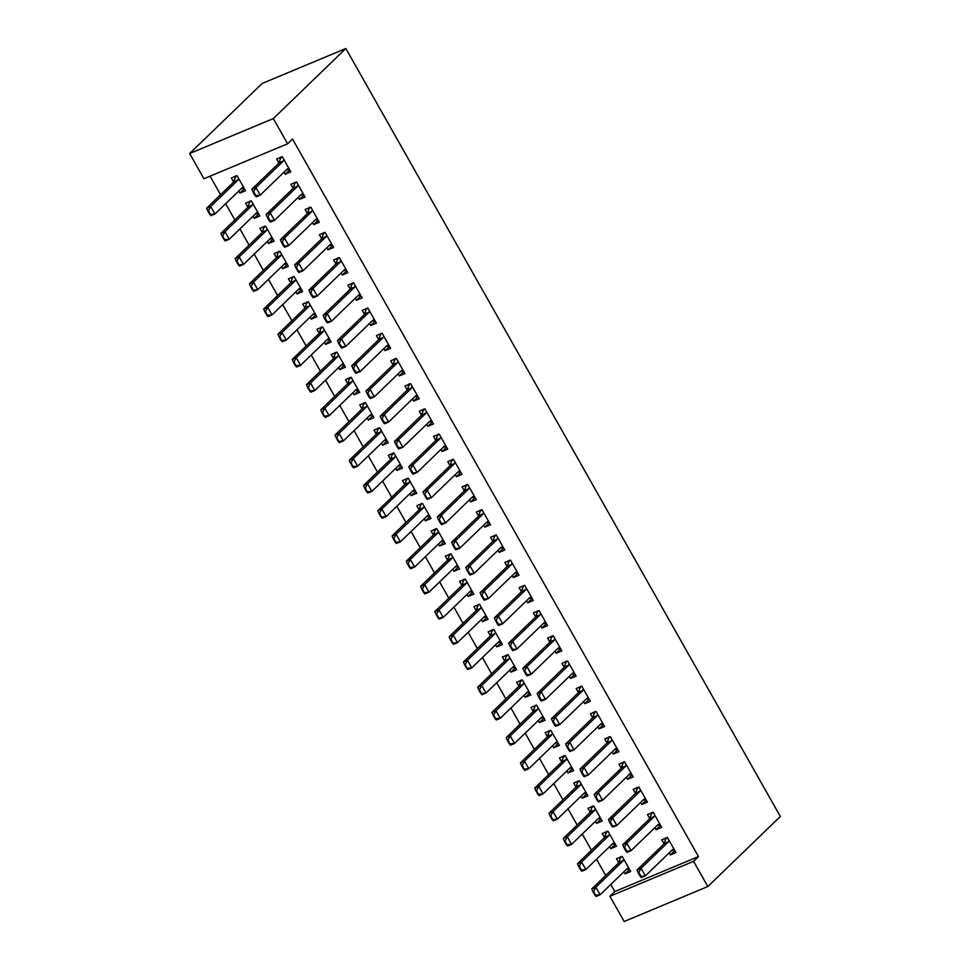 <?xml version="1.0" encoding="UTF-8"?>
<svg xmlns="http://www.w3.org/2000/svg" width="970" height="970" viewBox="0 0 970 970"><rect width="100%" height="100%" fill="white"/><g stroke="black" fill="none" stroke-linecap="round" stroke-linejoin="round"><path stroke-width="1.45" d="M210.078 176.164L220.566 194.703M225.658 203.712L234.825 219.923M239.917 228.92L249.084 245.131M254.188 254.14L263.355 270.339M268.447 279.348L277.614 295.559M282.719 304.568L291.885 320.767M296.978 329.776L306.144 345.987M311.249 354.984L320.415 371.195M325.508 380.204L334.674 396.403M339.767 405.411L348.945 421.623M354.038 430.632L363.204 446.83M368.297 455.839L377.475 472.038M382.568 481.047L391.734 497.258M396.827 506.267L405.993 522.466M411.098 531.475L420.265 547.686M425.357 556.695L434.524 572.894M439.628 581.903L448.795 598.102M453.887 607.111L463.054 623.322M468.158 632.331L477.325 648.53M482.417 657.539L491.584 673.75M496.688 682.747L505.855 698.958M510.947 707.967L520.114 724.166M525.207 733.174L534.385 749.386M539.478 758.394L548.644 774.593M553.737 783.602L562.915 799.813M568.008 808.81L577.174 825.021M582.267 834.03L591.433 850.229M596.538 859.238L605.704 875.449M610.797 884.458L614.81 891.539L609.887 896.292L693.574 861.324L707.833 886.531L780.341 816.473L345.841 48.5L262.167 83.468L189.659 153.527L203.918 178.735L287.605 143.778L273.334 118.558L189.659 153.527M707.833 886.531L624.159 921.5L609.887 896.292M258.711 213.946L254.188 218.323L259.851 215.958L251.291 200.826L245.628 203.191L247.932 207.253M254.188 218.323L253.024 216.262M303.95 195.055L299.427 199.42L305.077 197.055L296.517 181.923L290.867 184.288L293.158 188.35A2.946 1.625 67.3 0 0 293.461 187.877L294.989 182.251L295.195 183.427M299.427 199.42L298.263 197.359M287.241 264.373L282.719 268.738L288.381 266.386L279.821 251.254L274.158 253.619L276.462 257.68L249.423 283.81L253.485 282.112L257.765 289.666L284.804 263.549A2.946 1.625 -112.7 0 1 285.095 263.355A2.946 1.625 -112.7 0 1 285.241 263.306L286.477 263.028M282.719 268.738L281.555 266.689M332.467 245.471L327.957 249.848L333.607 247.483L325.047 232.351L319.397 234.716L321.688 238.778A2.946 1.625 67.3 0 0 321.991 238.305L323.519 232.679L323.725 233.855M327.957 249.848L326.793 247.786M315.771 314.801L311.249 319.166L316.899 316.802L308.351 301.682L302.688 304.046L304.992 308.108L277.953 334.238L282.015 332.528L286.296 340.094L313.334 313.977A2.946 1.625 -112.7 0 1 313.625 313.783A2.946 1.625 -112.7 0 1 313.771 313.734L315.007 313.443M311.249 319.166L310.085 317.105M360.998 295.898L356.487 300.263L362.137 297.911L353.577 282.779L347.927 285.144L350.218 289.205A2.946 1.625 67.3 0 0 350.522 288.733L352.049 283.107L352.255 284.283M356.487 300.263L355.323 298.214M344.301 365.229L339.779 369.594L345.429 367.23L336.869 352.098L331.219 354.462L333.522 358.524L306.471 384.654L310.546 382.956L314.826 390.522L341.864 364.393A2.946 1.625 -112.7 0 1 342.155 364.199A2.946 1.625 -112.7 0 1 342.301 364.162L343.538 363.871M339.779 369.594L338.615 367.533M389.528 346.326L385.017 350.691L390.667 348.327L382.107 333.207L376.457 335.571L378.749 339.633A2.946 1.625 67.3 0 0 379.052 339.161L380.579 333.522L380.786 334.711M385.017 350.691L383.841 348.642M372.832 415.657L368.309 420.022L373.959 417.658L365.399 402.526L359.749 404.89L362.053 408.952L335.002 435.081L339.076 433.384L343.356 440.95L370.394 414.82A2.946 1.625 -112.7 0 1 370.685 414.626A2.946 1.625 -112.7 0 1 370.831 414.578L372.068 414.299M368.309 420.022L367.145 417.961M418.058 396.754L413.535 401.119L419.198 398.755L410.637 383.635L404.987 385.987L407.279 390.049A2.946 1.625 67.3 0 0 407.582 389.576L409.11 383.95L409.316 385.126M413.535 401.119L412.371 399.058M401.362 466.073L396.839 470.438L402.489 468.086L393.929 452.954L388.279 455.318L390.583 459.38M396.839 470.438L395.675 468.389M446.588 447.182L442.065 451.547L447.728 449.183L439.167 434.051L433.505 436.415L435.809 440.477A2.946 1.625 67.3 0 0 436.112 440.004L437.64 434.378L437.846 435.554M442.065 451.547L440.901 449.486M429.892 516.501L425.369 520.866L431.019 518.501L422.459 503.382L416.809 505.746L419.101 509.808L392.062 535.937L396.136 534.227L400.416 541.793L427.455 515.676A2.946 1.625 -112.7 0 1 427.746 515.482A2.946 1.625 -112.7 0 1 427.891 515.434L429.116 515.155M425.369 520.866L424.205 518.817M475.118 497.598L470.595 501.975L476.258 499.611L467.698 484.479L462.035 486.843L464.339 490.905A2.946 1.625 67.3 0 0 464.642 490.432L466.17 484.806L466.376 485.982M470.595 501.975L469.431 499.914M458.41 566.929L453.899 571.294L459.55 568.929L450.989 553.809L445.339 556.162L447.631 560.223L420.592 586.365L424.666 584.655L428.946 592.221L455.985 566.092A2.946 1.625 -112.7 0 1 456.276 565.898A2.946 1.625 -112.7 0 1 456.421 565.862L457.646 565.571M453.899 571.294L452.735 569.232M503.648 548.026L499.126 552.391L504.788 550.026L496.228 534.906L490.565 537.271L492.869 541.333A2.946 1.625 67.3 0 0 493.172 540.86L494.7 535.222L494.906 536.41M499.126 552.391L497.962 550.342M486.94 617.356L482.429 621.721L488.08 619.357L479.519 604.225L473.869 606.589L476.161 610.651L449.122 636.781L453.196 635.083L457.476 642.649L484.515 616.52A2.946 1.625 -112.7 0 1 484.806 616.326A2.946 1.625 -112.7 0 1 484.951 616.277L486.176 615.999M482.429 621.721L481.265 619.66M532.178 598.454L527.656 602.819L533.306 600.454L524.758 585.334L519.096 587.687L521.399 591.761A2.946 1.625 67.3 0 0 521.69 591.288L523.23 585.65L523.436 586.838M527.656 602.819L526.492 600.757M515.47 667.772L510.96 672.149L516.61 669.785L508.05 654.653L502.399 657.017L504.691 661.079M510.96 672.149L509.796 670.088M560.708 648.881L556.186 653.246L561.836 650.882L553.276 635.75L547.626 638.114L549.929 642.176A2.946 1.625 67.3 0 0 550.22 641.703L551.76 636.077L551.954 637.254M556.186 653.246L555.022 651.185M544 718.2L539.478 722.565L545.14 720.213L536.58 705.081L530.929 707.445L533.221 711.507L506.182 737.636L510.256 735.939L514.536 743.493L541.563 717.376A2.946 1.625 -112.7 0 1 541.854 717.182A2.946 1.625 -112.7 0 1 542.012 717.133L543.236 716.854M539.478 722.565L538.314 720.516M589.239 699.297L584.716 703.674L590.366 701.31L581.806 686.178L576.156 688.542L578.459 692.604M584.716 703.674L583.552 701.613M572.53 768.628L568.008 772.993L573.67 770.629L565.11 755.509L559.46 757.873L561.751 761.935L534.712 788.064L538.786 786.355L543.054 793.921L570.093 767.803A2.946 1.625 -112.7 0 1 570.384 767.61A2.946 1.625 -112.7 0 1 570.542 767.561L571.766 767.27M568.008 772.993L566.844 770.932M617.769 749.725L613.246 754.09L618.896 751.738L610.336 736.606L604.686 738.97L606.99 743.032A2.946 1.625 67.3 0 0 607.281 742.559L608.82 736.921L609.014 738.109M613.246 754.09L612.082 752.041M601.06 819.056L596.538 823.421L602.2 821.056L593.64 805.924L587.978 808.289L590.281 812.351L563.243 838.48L567.304 836.783L571.585 844.349L598.623 818.219A2.946 1.625 -112.7 0 1 598.914 818.025A2.946 1.625 -112.7 0 1 599.06 817.977L600.297 817.698M596.538 823.421L595.374 821.36M646.299 800.153L641.776 804.518L647.427 802.154L638.866 787.034L633.216 789.398L635.508 793.46A2.946 1.625 67.3 0 0 635.811 792.987L637.351 787.349L637.545 788.537M641.776 804.518L640.612 802.457M629.591 869.484L625.068 873.849L630.73 871.484L622.17 856.352L616.508 858.717L618.812 862.779M625.068 873.849L623.904 871.787M674.817 850.581L670.306 854.946L675.957 852.581L667.396 837.449L661.746 839.814L664.038 843.876A2.946 1.625 67.3 0 0 664.341 843.403L665.869 837.777L666.075 838.953M670.306 854.946L669.142 852.885M614.81 891.539L698.485 856.571L292.516 139.025L287.605 143.778M660.558 825.361L656.035 829.738L661.698 827.374L653.137 812.242L647.475 814.606L649.779 818.668A2.946 1.625 67.3 0 0 650.082 818.195L651.61 812.569L651.816 813.745M656.035 829.738L654.871 827.677M615.332 844.264L610.809 848.629L616.459 846.264L607.899 831.144L602.249 833.509L604.54 837.571L577.502 863.7L581.576 862.003L585.856 869.556L612.894 843.439A2.946 1.625 -112.7 0 1 613.185 843.245A2.946 1.625 -112.7 0 1 613.331 843.197L614.556 842.918M610.809 848.629L609.645 846.58M632.028 774.945L627.505 779.31L633.168 776.946L624.607 761.814L618.945 764.178L621.249 768.24A2.946 1.625 67.3 0 0 621.552 767.767L623.079 762.141L623.286 763.317M627.505 779.31L626.341 777.249M586.801 793.836L582.279 798.213L587.929 795.849L579.369 780.717L573.719 783.081L576.022 787.143L548.971 813.272L553.045 811.575L557.326 819.141L584.364 793.011A2.946 1.625 -112.7 0 1 584.655 792.817A2.946 1.625 -112.7 0 1 584.801 792.769L586.038 792.49M582.279 798.213L581.115 796.152M603.498 724.517L598.975 728.882L604.637 726.518L596.077 711.398L590.427 713.75L592.718 717.812A2.946 1.625 67.3 0 0 593.022 717.339L594.549 711.713L594.755 712.889M598.975 728.882L597.811 726.821M558.271 743.42L553.749 747.785L559.399 745.421L550.839 730.289L545.188 732.653L547.492 736.715L520.441 762.844L524.515 761.147L528.795 768.713L555.834 742.583A2.946 1.625 -112.7 0 1 556.125 742.389A2.946 1.625 -112.7 0 1 556.271 742.341L557.507 742.062M553.749 747.785L552.585 745.724M574.967 674.089L570.457 678.454L576.107 676.09L567.547 660.97L561.897 663.335L564.188 667.396A2.946 1.625 67.3 0 0 564.491 666.923L566.019 661.285L566.225 662.474M570.457 678.454L569.281 676.405M529.741 692.992L525.219 697.357L530.869 694.993L522.309 679.873L516.658 682.225L518.962 686.287L491.911 712.416L495.985 710.719L500.265 718.285L527.304 692.156A2.946 1.625 -112.7 0 1 527.595 691.962A2.946 1.625 -112.7 0 1 527.741 691.925L528.977 691.634M525.219 697.357L524.055 695.296M546.437 623.661L541.927 628.026L547.577 625.674L539.017 610.542L533.367 612.907L535.658 616.968A2.946 1.625 67.3 0 0 535.961 616.496L537.489 610.87L537.695 612.046M541.927 628.026L540.763 625.977M501.211 642.564L496.688 646.929L502.339 644.565L493.791 629.445L488.128 631.809L490.432 635.871M496.688 646.929L495.524 644.868M517.907 573.246L513.397 577.611L519.047 575.246L510.487 560.114L504.837 562.479L507.128 566.541A2.946 1.625 67.3 0 0 507.431 566.068L508.959 560.442L509.165 561.618M513.397 577.611L512.233 575.549M472.681 592.136L468.158 596.501L473.821 594.149L465.26 579.017L459.598 581.382L461.902 585.443L434.863 611.573L438.925 609.875L443.205 617.429L470.244 591.312A2.946 1.625 -112.7 0 1 470.535 591.118A2.946 1.625 -112.7 0 1 470.68 591.069L471.917 590.791M468.158 596.501L466.994 594.452M489.377 522.818L484.867 527.183L490.517 524.818L481.957 509.686L476.306 512.051L478.598 516.113A2.946 1.625 67.3 0 0 478.901 515.64L480.429 510.014L480.635 511.19M484.867 527.183L483.703 525.122M444.151 541.709L439.628 546.086L445.291 543.721L436.73 528.589L431.068 530.954L433.372 535.016L406.333 561.145L410.395 559.447L414.675 567.013L441.714 540.884A2.946 1.625 -112.7 0 1 442.005 540.69A2.946 1.625 -112.7 0 1 442.15 540.642L443.387 540.363M439.628 546.086L438.464 544.024M460.859 472.39L456.337 476.755L461.987 474.391L453.426 459.271L447.776 461.635L450.08 465.697A2.946 1.625 67.3 0 0 450.371 465.224L451.911 459.586L452.105 460.774M456.337 476.755L455.172 474.694M415.621 491.293L411.098 495.658L416.76 493.293L408.2 478.161L402.538 480.526L404.842 484.588L377.803 510.717L381.865 509.02L386.145 516.586L413.184 490.456A2.946 1.625 -112.7 0 1 413.475 490.262A2.946 1.625 -112.7 0 1 413.62 490.214L414.857 489.935M411.098 495.658L409.934 493.597M432.329 421.962L427.806 426.327L433.457 423.975L424.896 408.843L419.246 411.207L421.55 415.269A2.946 1.625 67.3 0 0 421.841 414.796L423.381 409.158L423.575 410.346M427.806 426.327L426.642 424.278M387.091 440.865L382.568 445.23L388.23 442.866L379.67 427.746L374.02 430.098L376.311 434.172L349.273 460.301L353.347 458.592L357.627 466.158L384.654 440.041A2.946 1.625 -112.7 0 1 384.945 439.846A2.946 1.625 -112.7 0 1 385.102 439.798L386.327 439.507M382.568 445.23L381.404 443.169M403.799 371.534L399.276 375.911L404.926 373.547L396.366 358.415L390.716 360.779L393.02 364.841A2.946 1.625 67.3 0 0 393.311 364.368L394.851 358.742L395.045 359.918M399.276 375.911L398.112 373.85M358.56 390.437L354.05 394.802L359.7 392.438L351.14 377.318L345.49 379.682L347.781 383.744L320.743 409.873L324.817 408.176L329.097 415.73L356.123 389.613A2.946 1.625 -112.7 0 1 356.414 389.419A2.946 1.625 -112.7 0 1 356.572 389.37L357.797 389.091M354.05 394.802L352.874 392.753M375.269 321.118L370.746 325.483L376.396 323.119L367.836 307.987L362.186 310.351L364.49 314.413A2.946 1.625 67.3 0 0 364.781 313.94L366.32 308.314L366.514 309.491M370.746 325.483L369.582 323.422M330.03 340.009L325.52 344.386L331.17 342.022L322.61 326.89L316.96 329.254L319.251 333.316L292.212 359.446L296.286 357.748L300.567 365.314L327.593 339.185A2.946 1.625 -112.7 0 1 327.896 338.991A2.946 1.625 -112.7 0 1 328.042 338.942L329.266 338.663M325.52 344.386L324.356 342.325M346.739 270.691L342.216 275.056L347.866 272.691L339.318 257.571L333.656 259.924L335.959 263.986M342.216 275.056L341.052 272.994M301.5 289.594L296.99 293.958L302.64 291.594L294.08 276.462L288.429 278.827L290.721 282.888L263.682 309.018L267.756 307.32L272.036 314.886L299.075 288.757A2.946 1.625 -112.7 0 1 299.366 288.563A2.946 1.625 -112.7 0 1 299.512 288.514L300.736 288.236M296.99 293.958L295.826 291.897M318.208 220.263L313.686 224.628L319.348 222.263L310.788 207.143L305.126 209.508L307.429 213.57A2.946 1.625 67.3 0 0 307.733 213.097L309.26 207.459L309.466 208.647M313.686 224.628L312.522 222.579M272.982 239.166L268.46 243.531L274.11 241.166L265.55 226.046L259.899 228.399L262.191 232.46M268.46 243.531L267.296 241.469M289.678 169.835L285.156 174.2L290.818 171.848L282.258 156.716L276.595 159.08L278.899 163.142A2.946 1.625 67.3 0 0 279.202 162.669L280.73 157.043L280.936 158.219M285.156 174.2L283.992 172.151M244.452 188.738L239.929 193.103L245.58 190.738L237.019 175.618L231.369 177.983L233.673 182.045L206.622 208.174L210.696 206.464L214.976 214.03L242.015 187.913A2.946 1.625 -112.7 0 1 242.306 187.719A2.946 1.625 -112.7 0 1 242.451 187.671L243.676 187.392M239.929 193.103L238.765 191.054M698.485 856.571L693.574 861.324M273.334 118.558L345.841 48.5M674.393 849.805L672.938 850.278M668.112 842.19L664.038 843.888L636.999 870.005L641.073 868.308L668.112 842.19A2.946 1.625 67.3 0 0 668.415 841.705L668.985 840.25M640.988 876.237L638.842 872.454L638.163 872.733L640.309 876.516L645.353 875.874L641.279 877.571L640.309 876.516M674.053 849.223L672.828 849.514A2.946 1.625 67.3 0 0 672.683 849.55A2.946 1.625 67.3 0 0 672.392 849.744L645.353 875.874L641.073 868.308L638.842 872.454M672.513 850.351L671.531 850.569M636.999 870.005L638.163 872.733M626.305 869.472L629.154 868.708M620.848 857.856L620.642 856.68L619.115 862.306A2.946 1.625 -112.7 0 1 618.799 862.791L591.773 888.908L595.835 887.211L600.115 894.776L627.154 868.647A2.946 1.625 -112.7 0 1 627.444 868.453A2.946 1.625 -112.7 0 1 627.59 868.405L628.827 868.126M595.75 895.14L600.115 894.776L596.053 896.474L593.616 891.357L592.937 891.636L595.071 895.419M623.746 859.153L623.177 860.608A2.946 1.625 -112.7 0 1 622.873 861.081L595.835 887.211L593.616 891.357M592.937 891.636L591.773 888.908M660.121 824.597L658.678 825.058M653.841 816.97L649.767 818.668L622.74 844.797L626.802 843.1L653.841 816.97A2.946 1.625 67.3 0 0 654.144 816.497L654.714 815.043M626.717 851.017L624.583 847.246L623.904 847.525L626.05 851.308L631.082 850.666L627.02 852.363L626.05 851.308M659.794 824.015L658.557 824.294A2.946 1.625 67.3 0 0 658.412 824.342A2.946 1.625 67.3 0 0 658.121 824.536L631.082 850.666L626.802 843.1L624.583 847.246M658.254 825.13L657.272 825.361M622.74 844.797L623.904 847.525M645.862 799.377L644.419 799.85M639.582 791.762L635.508 793.46L608.469 819.589L612.543 817.88L639.582 791.762A2.946 1.625 67.3 0 0 639.885 791.277L640.455 789.822M612.458 825.809L610.324 822.026L609.645 822.317L611.779 826.088L616.823 825.446L612.749 827.155L611.779 826.088M645.523 798.795L644.298 799.086A2.946 1.625 67.3 0 0 644.153 799.135A2.946 1.625 67.3 0 0 643.862 799.328L616.823 825.446L612.543 817.88L610.324 822.026M643.995 799.923L643.001 800.141M608.469 819.589L609.645 822.317M612.034 844.264L614.895 843.5M581.491 869.92L585.856 869.556L581.782 871.266L579.357 866.137L578.678 866.428L580.812 870.211M609.487 833.933L608.917 835.388A2.946 1.625 -112.7 0 1 608.614 835.873L581.576 862.003L579.357 866.137M606.577 832.648L606.383 831.46L604.843 837.098A2.946 1.625 -112.7 0 1 604.54 837.571L608.614 835.873M578.678 866.428L577.502 863.7M597.775 819.044L600.624 818.28M567.232 844.712L571.585 844.349L567.523 846.046L565.086 840.929L564.407 841.208L566.553 844.991M595.216 808.725L594.646 810.18A2.946 1.625 -112.7 0 1 594.343 810.665L567.304 836.783L565.086 840.929M592.318 807.428L592.112 806.252L590.584 811.878A2.946 1.625 -112.7 0 1 590.281 812.363L594.343 810.665M564.407 841.208L563.243 838.48M631.591 774.169L630.148 774.63M625.31 766.543L621.249 768.252L594.21 794.369L598.272 792.672L625.31 766.543A2.946 1.625 67.3 0 0 625.614 766.07L626.183 764.615M598.199 800.602L596.053 796.819L595.374 797.097L597.52 800.88L602.552 800.238L598.49 801.935L597.52 800.88M631.264 773.587L630.027 773.866A2.946 1.625 67.3 0 0 629.882 773.914A2.946 1.625 67.3 0 0 629.591 774.109L602.552 800.238L598.272 792.672L596.053 796.819M629.724 774.703L628.742 774.933M594.21 794.369L595.374 797.097M617.332 748.961L615.889 749.422M611.051 741.335L606.977 743.032L579.939 769.161L584.013 767.464L611.051 741.335A2.946 1.625 67.3 0 0 611.355 740.862L611.924 739.407M583.928 775.382L581.794 771.599L581.115 771.89L583.249 775.673L588.293 775.018L584.219 776.727L583.249 775.673M617.005 748.379L615.768 748.658A2.946 1.625 67.3 0 0 615.623 748.707A2.946 1.625 67.3 0 0 615.332 748.901L588.293 775.018L584.013 767.464L581.794 771.599M615.465 749.495L614.483 749.725M579.939 769.161L581.115 771.89M583.516 793.836L586.365 793.072M552.961 819.492L557.326 819.141L553.252 820.838L550.827 815.709L550.148 816L552.282 819.783M580.957 783.518L580.387 784.972A2.946 1.625 -112.7 0 1 580.084 785.445L553.045 811.575L550.827 815.709M578.047 782.22L577.853 781.044L576.313 786.67A2.946 1.625 -112.7 0 1 576.01 787.143L580.084 785.445M550.148 816L548.971 813.272M569.245 768.616L572.094 767.852M538.702 794.284L543.054 793.921L538.993 795.618L536.555 790.501L535.876 790.78L538.023 794.563M566.686 758.297L566.128 759.752A2.946 1.625 -112.7 0 1 565.813 760.237L538.786 786.355L536.555 790.501M563.788 757.012L563.582 755.824L562.054 761.462A2.946 1.625 -112.7 0 1 561.751 761.935L565.813 760.237M535.876 790.78L534.712 788.064M603.061 723.741L601.618 724.214M596.78 716.127L592.718 717.824L565.68 743.954L569.754 742.244L596.78 716.127A2.946 1.625 67.3 0 0 597.096 715.642L597.653 714.187M569.669 750.174L567.523 746.391L566.844 746.67L568.99 750.453L574.034 749.81L569.96 751.507L568.99 750.453M602.734 723.159L601.509 723.45A2.946 1.625 67.3 0 0 601.351 723.487A2.946 1.625 67.3 0 0 601.06 723.681L574.034 749.81L569.754 742.244L567.523 746.391M601.194 724.287L600.212 724.505M565.68 743.954L566.844 746.67M554.986 743.408L557.835 742.644M524.43 769.077L528.795 768.713L524.721 770.41L522.296 765.294L521.617 765.572L523.751 769.355M552.427 733.09L551.857 734.545A2.946 1.625 -112.7 0 1 551.554 735.018L524.515 761.147L522.296 765.294M549.517 731.792L549.323 730.616L547.783 736.242A2.946 1.625 -112.7 0 1 547.48 736.727L551.554 735.018M521.617 765.572L520.441 762.844M588.802 698.533L587.359 698.994M553.264 721.183L552.585 721.462L554.719 725.245L555.398 724.954L553.264 721.183L555.483 717.036L551.409 718.734L578.447 692.616A2.946 1.625 67.3 0 0 578.75 692.131L580.29 686.505L580.484 687.681M588.475 697.951L587.238 698.23A2.946 1.625 67.3 0 0 587.092 698.279A2.946 1.625 67.3 0 0 586.801 698.473L559.763 724.602L555.483 717.036L582.521 690.907A2.946 1.625 67.3 0 0 582.824 690.434L583.394 688.979M555.398 724.954L559.763 724.602L555.689 726.3L554.719 725.245M586.935 699.067L585.953 699.297M551.409 718.734L552.585 721.462M540.714 718.2L543.564 717.436M510.171 743.857L514.536 743.493L510.462 745.202L508.025 740.074L507.346 740.365L509.492 744.148M538.156 707.87L537.598 709.337A2.946 1.625 -112.7 0 1 537.283 709.81L510.256 735.939L508.025 740.074M535.258 706.584L535.052 705.396L533.524 711.034A2.946 1.625 -112.7 0 1 533.221 711.507L537.283 709.81M507.346 740.365L506.182 737.636M574.531 673.313L573.088 673.786M568.25 665.699L564.188 667.396L537.15 693.526L541.224 691.816L568.25 665.699A2.946 1.625 67.3 0 0 568.565 665.214L569.123 663.759M541.139 699.746L538.993 695.963L538.314 696.254L540.46 700.025L545.504 699.382L541.43 701.092L540.46 700.025M574.204 672.744L572.979 673.022A2.946 1.625 67.3 0 0 572.821 673.071A2.946 1.625 67.3 0 0 572.53 673.265L545.504 699.382L541.224 691.816L538.993 695.963M572.664 673.859L571.682 674.089M537.15 693.526L538.314 696.254M560.272 648.105L558.829 648.566M553.991 640.479L549.917 642.188L522.878 668.306L526.952 666.608L553.991 640.479A2.946 1.625 67.3 0 0 554.294 640.006L554.864 638.551M526.868 674.538L524.734 670.755L524.055 671.034L526.189 674.817L531.233 674.174L527.159 675.872L526.189 674.817M559.945 647.523L558.708 647.802A2.946 1.625 67.3 0 0 558.562 647.851A2.946 1.625 67.3 0 0 558.271 648.045L531.233 674.174L526.952 666.608L524.734 670.755M558.405 648.651L557.423 648.869M522.878 668.306L524.055 671.034M546.001 622.898L544.558 623.358M539.72 615.271L535.658 616.968L508.619 643.098L512.693 641.4L539.72 615.271A2.946 1.625 67.3 0 0 540.035 614.798L540.593 613.343M512.609 649.318L510.462 645.535L509.783 645.826L511.93 649.609L516.974 648.966L512.9 650.664L511.93 649.609M545.673 622.316L544.449 622.594A2.946 1.625 67.3 0 0 544.303 622.643A2.946 1.625 67.3 0 0 544 622.837L516.974 648.966L512.693 641.4L510.462 645.535M544.134 623.431L543.151 623.661M508.619 643.098L509.783 645.826M531.742 597.678L530.299 598.15M525.461 590.063L521.387 591.761L494.361 617.89L498.422 616.18L525.461 590.063A2.946 1.625 67.3 0 0 525.764 589.578L526.334 588.123M498.337 624.11L496.203 620.327L495.524 620.606L497.658 624.389L502.702 623.746L498.628 625.444L497.658 624.389M531.414 597.096L530.178 597.387A2.946 1.625 67.3 0 0 530.032 597.435A2.946 1.625 67.3 0 0 529.741 597.629L502.702 623.746L498.422 616.18L496.203 620.327M529.875 598.223L528.892 598.441M494.361 617.89L495.524 620.606M517.471 572.47L516.028 572.93M511.202 564.843L507.128 566.553L480.089 592.67L484.163 590.972L511.202 564.843A2.946 1.625 67.3 0 0 511.505 564.37L512.075 562.915M484.078 598.902L481.932 595.119L481.253 595.398L483.399 599.181L488.443 598.538L484.369 600.236L483.399 599.181M517.143 571.888L515.919 572.167A2.946 1.625 67.3 0 0 515.773 572.215A2.946 1.625 67.3 0 0 515.482 572.409L488.443 598.538L484.163 590.972L481.932 595.119M515.603 573.003L514.621 573.234M480.089 592.67L481.253 595.398M503.212 547.262L501.769 547.723M496.931 539.635L492.857 541.333L465.83 567.462L469.892 565.765L496.931 539.635A2.946 1.625 67.3 0 0 497.234 539.15L497.804 537.695M469.807 573.682L467.673 569.899L466.994 570.19L469.128 573.973L474.172 573.318L470.111 575.028L469.128 573.973M502.884 546.68L501.648 546.959A2.946 1.625 67.3 0 0 501.502 547.007A2.946 1.625 67.3 0 0 501.211 547.201L474.172 573.318L469.892 565.765L467.673 569.899M501.344 547.795L500.362 548.026M465.83 567.462L466.994 570.19M488.953 522.042L487.498 522.503M482.672 514.427L478.598 516.125L451.559 542.242L455.633 540.545L482.672 514.427A2.946 1.625 67.3 0 0 482.975 513.942L483.545 512.487M455.548 548.474L453.402 544.691L452.735 544.97L454.869 548.753L459.913 548.111L455.839 549.808L454.869 548.753M488.613 521.46L487.389 521.739A2.946 1.625 67.3 0 0 487.243 521.787A2.946 1.625 67.3 0 0 486.952 521.981L459.913 548.111L455.633 540.545L453.402 544.691M487.086 522.587L486.091 522.806M451.559 542.242L452.735 544.97M474.682 496.834L473.239 497.295M468.401 489.207L464.327 490.905L437.3 517.034L441.362 515.337L468.401 489.207A2.946 1.625 67.3 0 0 468.704 488.734L469.274 487.279M441.277 523.254L439.143 519.471L438.464 519.762L440.61 523.545L445.642 522.903L441.58 524.6L440.61 523.545M474.354 496.252L473.117 496.531A2.946 1.625 67.3 0 0 472.972 496.579A2.946 1.625 67.3 0 0 472.681 496.773L445.642 522.903L441.362 515.337L439.143 519.471M472.814 497.367L471.832 497.598M437.3 517.034L438.464 519.762M460.423 471.614L458.98 472.087M454.142 463.999L450.068 465.697L423.029 491.826L427.103 490.117L454.142 463.999A2.946 1.625 67.3 0 0 454.445 463.514L455.015 462.059M427.018 498.046L424.884 494.263L424.205 494.542L426.339 498.325L431.383 497.683L427.309 499.38L426.339 498.325M460.083 471.032L458.858 471.323A2.946 1.625 67.3 0 0 458.713 471.371A2.946 1.625 67.3 0 0 458.422 471.565L431.383 497.683L427.103 490.117L424.884 494.263M458.555 472.16L457.561 472.378M423.029 491.826L424.205 494.542M526.455 692.98L529.305 692.216M495.9 718.649L500.265 718.285L496.191 719.982L493.766 714.866L493.087 715.145L495.221 718.928M523.897 682.662L523.327 684.117A2.946 1.625 -112.7 0 1 523.024 684.602L495.985 710.719L493.766 714.866M520.987 681.364L520.793 680.188L519.253 685.814A2.946 1.625 -112.7 0 1 518.95 686.299L523.024 684.602M493.087 715.145L491.911 712.416M512.184 667.772L515.034 667.008M506.728 656.156L506.522 654.98L504.994 660.606A2.946 1.625 -112.7 0 1 504.691 661.091L477.652 687.209L481.726 685.511L486.006 693.077L513.033 666.948A2.946 1.625 -112.7 0 1 513.336 666.754A2.946 1.625 -112.7 0 1 513.482 666.705L514.706 666.426M481.641 693.429L486.006 693.077L481.932 694.775L479.495 689.658L478.816 689.937L480.962 693.72M509.626 657.454L509.068 658.909A2.946 1.625 -112.7 0 1 508.753 659.382L481.726 685.511L479.495 689.658M478.816 689.937L477.652 687.209M497.925 642.552L500.775 641.788M492.469 630.949L492.263 629.76L490.723 635.398A2.946 1.625 -112.7 0 1 490.42 635.871L463.393 662.001L467.455 660.291L471.735 667.857L498.774 641.74A2.946 1.625 -112.7 0 1 499.065 641.546A2.946 1.625 -112.7 0 1 499.211 641.497L500.447 641.206M467.37 668.221L471.735 667.857L467.661 669.567L465.236 664.438L464.557 664.729L466.691 668.5M495.367 632.234L494.797 633.689A2.946 1.625 -112.7 0 1 494.494 634.174L467.455 660.291L465.236 664.438M464.557 664.729L463.393 662.001M483.654 617.344L486.503 616.58M453.111 643.013L457.476 642.649L453.402 644.347L450.965 639.23L450.286 639.509L452.432 643.292M481.108 607.026L480.538 608.481A2.946 1.625 -112.7 0 1 480.235 608.954L453.196 635.083L450.965 639.23M478.198 605.729L477.992 604.553L476.464 610.178A2.946 1.625 -112.7 0 1 476.161 610.663L480.235 608.954M450.286 639.509L449.122 636.781M469.395 592.136L472.244 591.373M438.84 617.793L443.205 617.429L439.143 619.139L436.706 614.01L436.027 614.301L438.161 618.084M466.837 581.818L466.267 583.273A2.946 1.625 -112.7 0 1 465.964 583.746L438.925 609.875L436.706 614.01M463.939 580.521L463.733 579.345L462.205 584.971A2.946 1.625 -112.7 0 1 461.89 585.443L465.964 583.746M436.027 614.301L434.863 611.573M455.124 566.916L457.986 566.153M424.581 592.585L428.946 592.221L424.872 593.919L422.435 588.802L421.756 589.081L423.902 592.864M452.578 556.598L452.008 558.053A2.946 1.625 -112.7 0 1 451.705 558.538L424.666 584.655L422.435 588.802M449.668 555.313L449.462 554.125L447.934 559.763A2.946 1.625 -112.7 0 1 447.631 560.236L451.705 558.538M421.756 589.081L420.592 586.365M440.865 541.709L443.714 540.945M410.31 567.377L414.675 567.013L410.613 568.711L408.176 563.594L407.497 563.873L409.643 567.656M438.307 531.39L437.737 532.845A2.946 1.625 -112.7 0 1 437.434 533.318L410.395 559.447L408.176 563.594M435.409 530.093L435.203 528.917L433.675 534.543A2.946 1.625 -112.7 0 1 433.36 535.028L437.434 533.318M407.497 563.873L406.333 561.145M426.594 516.501L429.455 515.725M396.051 542.157L400.416 541.793L396.342 543.503L393.917 538.374L393.238 538.665L395.372 542.448M424.048 506.17L423.478 507.625A2.946 1.625 -112.7 0 1 423.175 508.11L396.136 534.227L393.917 538.374M421.138 504.885L420.944 503.697L419.404 509.335A2.946 1.625 -112.7 0 1 419.101 509.808L423.175 508.11M393.238 538.665L392.062 535.937M412.335 491.281L415.184 490.517M381.792 516.949L386.145 516.586L382.083 518.283L379.646 513.166L378.967 513.445L381.113 517.228M409.776 480.962L409.207 482.417A2.946 1.625 -112.7 0 1 408.904 482.902L381.865 509.02L379.646 513.166M406.879 479.665L406.672 478.489L405.145 484.115A2.946 1.625 -112.7 0 1 404.842 484.6L408.904 482.902M378.967 513.445L377.803 510.717M446.151 446.406L444.709 446.867M439.871 438.779L435.809 440.489L408.77 466.606L412.832 464.909L439.871 438.779A2.946 1.625 67.3 0 0 440.174 438.307L440.744 436.852M412.759 472.839L410.613 469.056L409.934 469.334L412.08 473.117L417.112 472.475L413.05 474.172L412.08 473.117M445.824 445.824L444.587 446.103A2.946 1.625 67.3 0 0 444.442 446.151A2.946 1.625 67.3 0 0 444.151 446.345L417.112 472.475L412.832 464.909L410.613 469.056M444.284 446.94L443.302 447.17M408.77 466.606L409.934 469.334M398.076 466.073L400.925 465.309M392.607 454.457L392.413 453.281L390.874 458.907A2.946 1.625 -112.7 0 1 390.57 459.38L363.532 485.509L367.606 483.812L371.886 491.378L398.925 465.248A2.946 1.625 -112.7 0 1 399.216 465.054A2.946 1.625 -112.7 0 1 399.361 465.006L400.598 464.727M367.521 491.729L371.886 491.378L367.812 493.075L365.387 487.946L364.708 488.237L366.842 492.02M395.517 455.754L394.948 457.209A2.946 1.625 -112.7 0 1 394.644 457.682L367.606 483.812L365.387 487.946M364.708 488.237L363.532 485.509M431.892 421.198L430.45 421.659M425.612 413.572L421.538 415.269L394.499 441.399L398.573 439.701L425.612 413.572A2.946 1.625 67.3 0 0 425.915 413.099L426.485 411.632M398.488 447.619L396.354 443.836L395.675 444.127L397.809 447.91L402.853 447.255L398.779 448.964L397.809 447.91M431.565 420.616L430.328 420.895A2.946 1.625 67.3 0 0 430.183 420.944A2.946 1.625 67.3 0 0 429.892 421.138L402.853 447.255L398.573 439.701L396.354 443.836M430.025 421.732L429.043 421.962M394.499 441.399L395.675 444.127M383.805 440.853L386.654 440.089M353.262 466.521L357.627 466.158L353.553 467.855L351.116 462.738L350.437 463.017L352.583 466.8M381.246 430.534L380.689 431.989A2.946 1.625 -112.7 0 1 380.373 432.474L353.347 458.592L351.116 462.738M378.349 429.249L378.142 428.061L376.615 433.699A2.946 1.625 -112.7 0 1 376.311 434.172L380.373 432.474M350.437 463.017L349.273 460.301M417.621 395.978L416.178 396.451M411.341 388.364L407.279 390.061L380.24 416.178L384.314 414.481L411.341 388.364A2.946 1.625 67.3 0 0 411.656 387.879L412.214 386.424M384.229 422.411L382.083 418.628L381.404 418.907L383.55 422.69L388.594 422.047L384.52 423.745L383.55 422.69M417.294 395.396L416.069 395.687A2.946 1.625 67.3 0 0 415.912 395.724A2.946 1.625 67.3 0 0 415.621 395.918L388.594 422.047L384.314 414.481L382.083 418.628M415.754 396.524L414.772 396.742M380.24 416.178L381.404 418.907M369.546 415.645L372.395 414.881M338.991 441.314L343.356 440.95L339.282 442.647L336.857 437.531L336.178 437.809L338.312 441.592M366.987 405.327L366.417 406.782A2.946 1.625 -112.7 0 1 366.114 407.254L339.076 433.384L336.857 437.531M364.077 404.029L363.883 402.853L362.343 408.479A2.946 1.625 -112.7 0 1 362.04 408.964L366.114 407.254M336.178 437.809L335.002 435.081M403.362 370.77L401.919 371.231M397.082 363.144L393.008 364.853L365.969 390.971L370.043 389.273L397.082 363.144A2.946 1.625 67.3 0 0 397.385 362.671L397.955 361.216M369.958 397.191L367.824 393.42L367.145 393.699L369.279 397.482L374.323 396.839L370.249 398.537L369.279 397.482M403.035 370.188L401.798 370.467A2.946 1.625 67.3 0 0 401.653 370.516A2.946 1.625 67.3 0 0 401.362 370.71L374.323 396.839L370.043 389.273L367.824 393.42M401.495 371.304L400.513 371.534M365.969 390.971L367.145 393.699M355.275 390.437L358.124 389.673M324.732 416.094L329.097 415.73L325.023 417.439L322.586 412.311L321.907 412.602L324.053 416.385M352.716 380.107L352.158 381.574A2.946 1.625 -112.7 0 1 351.843 382.047L324.817 408.176L322.586 412.311M349.818 378.821L349.612 377.633L348.084 383.271A2.946 1.625 -112.7 0 1 347.781 383.744L351.843 382.047M321.907 412.602L320.743 409.873M389.091 345.55L387.648 346.023M382.81 337.936L378.749 339.633L351.71 365.763L355.784 364.053L382.81 337.936A2.946 1.625 67.3 0 0 383.126 337.451L383.683 335.996M355.699 371.983L353.553 368.2L352.874 368.491L355.02 372.262L360.064 371.619L355.99 373.329L355.02 372.262M388.764 344.968L387.539 345.259A2.946 1.625 67.3 0 0 387.382 345.308A2.946 1.625 67.3 0 0 387.091 345.502L360.064 371.619L355.784 364.053L353.553 368.2M387.224 346.096L386.242 346.314M351.71 365.763L352.874 368.491M341.016 365.217L343.865 364.453M310.461 390.886L314.826 390.522L310.752 392.219L308.327 387.103L307.648 387.382L309.782 391.165M338.457 354.899L337.887 356.354A2.946 1.625 -112.7 0 1 337.584 356.839L310.546 382.956L308.327 387.103M335.547 353.601L335.353 352.425L333.813 358.051A2.946 1.625 -112.7 0 1 333.51 358.536L337.584 356.839M307.648 387.382L306.471 384.654M374.832 320.342L373.389 320.803M368.551 312.716L364.478 314.425L337.439 340.543L341.513 338.845L368.551 312.716A2.946 1.625 67.3 0 0 368.855 312.243L369.424 310.788M341.428 346.775L339.294 342.992L338.615 343.271L340.749 347.054L345.793 346.411L341.719 348.109L340.749 347.054M374.505 319.761L373.268 320.039A2.946 1.625 67.3 0 0 373.123 320.088A2.946 1.625 67.3 0 0 372.832 320.282L345.793 346.411L341.513 338.845L339.294 342.992M372.965 320.876L371.983 321.106M337.439 340.543L338.615 343.271M326.745 340.009L329.594 339.245M296.202 365.666L300.567 365.314L296.493 367.012L294.055 361.895L293.376 362.174L295.523 365.957M324.186 329.691L323.628 331.146A2.946 1.625 -112.7 0 1 323.325 331.619L296.286 357.748L294.055 361.895M321.288 328.393L321.082 327.217L319.554 332.843A2.946 1.625 -112.7 0 1 319.251 333.316L323.325 331.619M293.376 362.174L292.212 359.446M360.561 295.135L359.118 295.595M354.292 287.508L350.218 289.205L323.18 315.335L327.254 313.637L354.292 287.508A2.946 1.625 67.3 0 0 354.596 287.035L355.153 285.58M327.169 321.555L325.023 317.772L324.344 318.063L326.49 321.846L331.534 321.191L327.46 322.901L326.49 321.846M360.234 294.553L359.009 294.831A2.946 1.625 67.3 0 0 358.864 294.88A2.946 1.625 67.3 0 0 358.56 295.074L331.534 321.191L327.254 313.637L325.023 317.772M358.694 295.668L357.712 295.898M323.18 315.335L324.344 318.063M312.486 314.789L315.335 314.025M281.93 340.458L286.296 340.094L282.221 341.792L279.796 336.675L279.117 336.966L281.251 340.737M309.927 304.471L309.357 305.926A2.946 1.625 -112.7 0 1 309.054 306.411L282.015 332.528L279.796 336.675M307.029 303.186L306.823 301.997L305.283 307.635A2.946 1.625 -112.7 0 1 304.98 308.108L309.054 306.411M279.117 336.966L277.953 334.238M346.302 269.915L344.859 270.387M310.764 292.564L310.085 292.843L312.219 296.626L312.898 296.347L310.764 292.564L312.983 288.417L308.921 290.127L335.947 263.998A2.946 1.625 67.3 0 0 336.25 263.525L337.79 257.887L337.996 259.075M345.975 269.333L344.738 269.624A2.946 1.625 67.3 0 0 344.592 269.672A2.946 1.625 67.3 0 0 344.301 269.866L317.263 295.983L312.983 288.417L340.021 262.3A2.946 1.625 67.3 0 0 340.325 261.815L340.894 260.36M312.898 296.347L317.263 295.983L313.189 297.681L312.219 296.626M344.435 270.46L343.453 270.678M308.921 290.127L310.085 292.843M298.214 289.581L301.064 288.817M267.671 315.25L272.036 314.886L267.962 316.584L265.525 311.467L264.846 311.746L266.992 315.529M295.668 279.263L295.098 280.718A2.946 1.625 -112.7 0 1 294.795 281.191L267.756 307.32L265.525 311.467M292.758 277.966L292.552 276.789L291.024 282.415A2.946 1.625 -112.7 0 1 290.721 282.9L294.795 281.191M264.846 311.746L263.682 309.018M332.031 244.707L330.588 245.167M325.762 237.08L321.688 238.79L294.65 264.907L298.724 263.209L325.762 237.08A2.946 1.625 67.3 0 0 326.065 236.607L326.635 235.152M298.639 271.139L296.493 267.356L295.814 267.635L297.96 271.418L303.004 270.775L298.93 272.473L297.96 271.418M331.704 244.125L330.479 244.404A2.946 1.625 67.3 0 0 330.333 244.452A2.946 1.625 67.3 0 0 330.042 244.646L303.004 270.775L298.724 263.209L296.493 267.356M330.164 245.24L329.182 245.471M294.65 264.907L295.814 267.635M283.955 264.373L286.805 263.61M253.4 290.03L257.765 289.666L253.703 291.376L251.266 286.247L250.587 286.538L252.721 290.321M281.397 254.055L280.827 255.51A2.946 1.625 -112.7 0 1 280.524 255.983L253.485 282.112L251.266 286.247M278.499 252.758L278.293 251.569L276.765 257.208A2.946 1.625 -112.7 0 1 276.45 257.68L280.524 255.983M250.587 286.538L249.423 283.81M317.772 219.487L316.329 219.96M311.491 211.872L307.417 213.57L280.391 239.699L284.452 237.989L311.491 211.872A2.946 1.625 67.3 0 0 311.794 211.387L312.364 209.932M284.368 245.919L282.234 242.136L281.555 242.427L283.689 246.21L288.733 245.555L284.671 247.265L283.689 246.21M317.445 218.917L316.208 219.196A2.946 1.625 67.3 0 0 316.062 219.244A2.946 1.625 67.3 0 0 315.771 219.438L288.733 245.555L284.452 237.989L282.234 242.136M315.905 220.032L314.923 220.263M280.391 239.699L281.555 242.427M269.684 239.153L272.546 238.39M264.228 227.538L264.022 226.362L262.494 231.988A2.946 1.625 -112.7 0 1 262.191 232.473L235.152 258.602L239.226 256.892L243.506 264.458L270.545 238.329A2.946 1.625 -112.7 0 1 270.836 238.135A2.946 1.625 -112.7 0 1 270.982 238.099L272.206 237.808M239.141 264.822L243.506 264.458L239.432 266.156L236.995 261.039L236.328 261.318L238.462 265.101M267.138 228.835L266.568 230.29A2.946 1.625 -112.7 0 1 266.265 230.775L239.226 256.892L236.995 261.039M236.328 261.318L235.152 258.602M303.513 194.279L302.058 194.74M297.232 186.664L293.158 188.362L266.119 214.479L270.193 212.782L297.232 186.664A2.946 1.625 67.3 0 0 297.535 186.179L298.105 184.724M270.109 220.711L267.962 216.928L267.296 217.207L269.43 220.99L274.474 220.348L270.4 222.045L269.43 220.99M303.173 193.697L301.949 193.976A2.946 1.625 67.3 0 0 301.803 194.024A2.946 1.625 67.3 0 0 301.512 194.218L274.474 220.348L270.193 212.782L267.962 216.928M301.646 194.825L300.651 195.043M266.119 214.479L267.296 217.207M255.425 213.946L258.275 213.182M249.969 202.33L249.763 201.154L248.235 206.78A2.946 1.625 -112.7 0 1 247.92 207.265L220.893 233.382L224.955 231.684L229.235 239.25L256.274 213.121A2.946 1.625 -112.7 0 1 256.565 212.927A2.946 1.625 -112.7 0 1 256.71 212.879L257.947 212.6M224.87 239.602L229.235 239.25L225.173 240.948L222.736 235.831L222.057 236.11L224.203 239.893M252.867 203.627L252.297 205.082A2.946 1.625 -112.7 0 1 251.994 205.555L224.955 231.684L222.736 235.831M222.057 236.11L220.893 233.382M289.242 169.071L287.799 169.532M282.961 161.444L278.887 163.142L251.86 189.271L255.922 187.574L282.961 161.444A2.946 1.625 67.3 0 0 283.264 160.971L283.834 159.516M255.837 195.491L253.703 191.708L253.024 191.999L255.171 195.782L260.202 195.14L256.141 196.837L255.171 195.782M288.914 168.489L287.678 168.768A2.946 1.625 67.3 0 0 287.532 168.816A2.946 1.625 67.3 0 0 287.241 169.01L260.202 195.14L255.922 187.574L253.703 191.708M287.375 169.604L286.392 169.835M251.86 189.271L253.024 191.999M241.166 188.738L244.016 187.962M210.611 214.394L214.976 214.03L210.902 215.74L208.477 210.611L207.798 210.902L209.932 214.673M238.608 178.407L238.038 179.862A2.946 1.625 -112.7 0 1 237.735 180.347L210.696 206.464L208.477 210.611M235.698 177.122L235.504 175.934L233.964 181.572A2.946 1.625 -112.7 0 1 233.661 182.045L237.735 180.347M207.798 210.902L206.622 208.174M668.415 841.705L664.341 843.403M618.799 862.791L622.873 861.081M619.115 862.306L623.177 860.608M654.144 816.497L650.082 818.195M639.885 791.277L635.811 792.987M604.843 837.098L608.917 835.388M590.584 811.878L594.646 810.18M625.614 766.07L621.552 767.767M611.355 740.862L607.281 742.559M576.313 786.67L580.387 784.972M562.054 761.462L566.128 759.752M597.096 715.642L593.022 717.339M547.783 736.242L551.857 734.545M582.824 690.434L578.75 692.131M582.521 690.907L578.447 692.616M533.524 711.034L537.598 709.337M568.565 665.214L564.491 666.923M554.294 640.006L550.22 641.703M540.035 614.798L535.961 616.496M525.764 589.578L521.69 591.288M511.505 564.37L507.431 566.068M497.234 539.15L493.172 540.86M482.975 513.942L478.901 515.64M468.704 488.734L464.642 490.432M454.445 463.514L450.371 465.224M519.253 685.814L523.327 684.117M504.691 661.091L508.753 659.382M504.994 660.606L509.068 658.909M490.42 635.871L494.494 634.174M490.723 635.398L494.797 633.689M476.464 610.178L480.538 608.481M462.205 584.971L466.267 583.273M447.934 559.763L452.008 558.053M433.675 534.543L437.737 532.845M419.404 509.335L423.478 507.625M405.145 484.115L409.207 482.417M440.174 438.307L436.112 440.004M390.57 459.38L394.644 457.682M390.874 458.907L394.948 457.209M425.915 413.099L421.841 414.796M376.615 433.699L380.689 431.989M411.656 387.879L407.582 389.576M362.343 408.479L366.417 406.782M397.385 362.671L393.311 364.368M348.084 383.271L352.158 381.574M383.126 337.451L379.052 339.161M333.813 358.051L337.887 356.354M368.855 312.243L364.781 313.94M319.554 332.843L323.628 331.146M354.596 287.035L350.522 288.733M305.283 307.635L309.357 305.926M340.325 261.815L336.25 263.525M340.021 262.3L335.947 263.998M291.024 282.415L295.098 280.718M326.065 236.607L321.991 238.305M276.765 257.208L280.827 255.51M311.794 211.387L307.733 213.097M262.191 232.473L266.265 230.775M262.494 231.988L266.568 230.29M297.535 186.179L293.461 187.877M247.92 207.265L251.994 205.555M248.235 206.78L252.297 205.082M283.264 160.971L279.202 162.669M233.964 181.572L238.038 179.862"/></g></svg>
